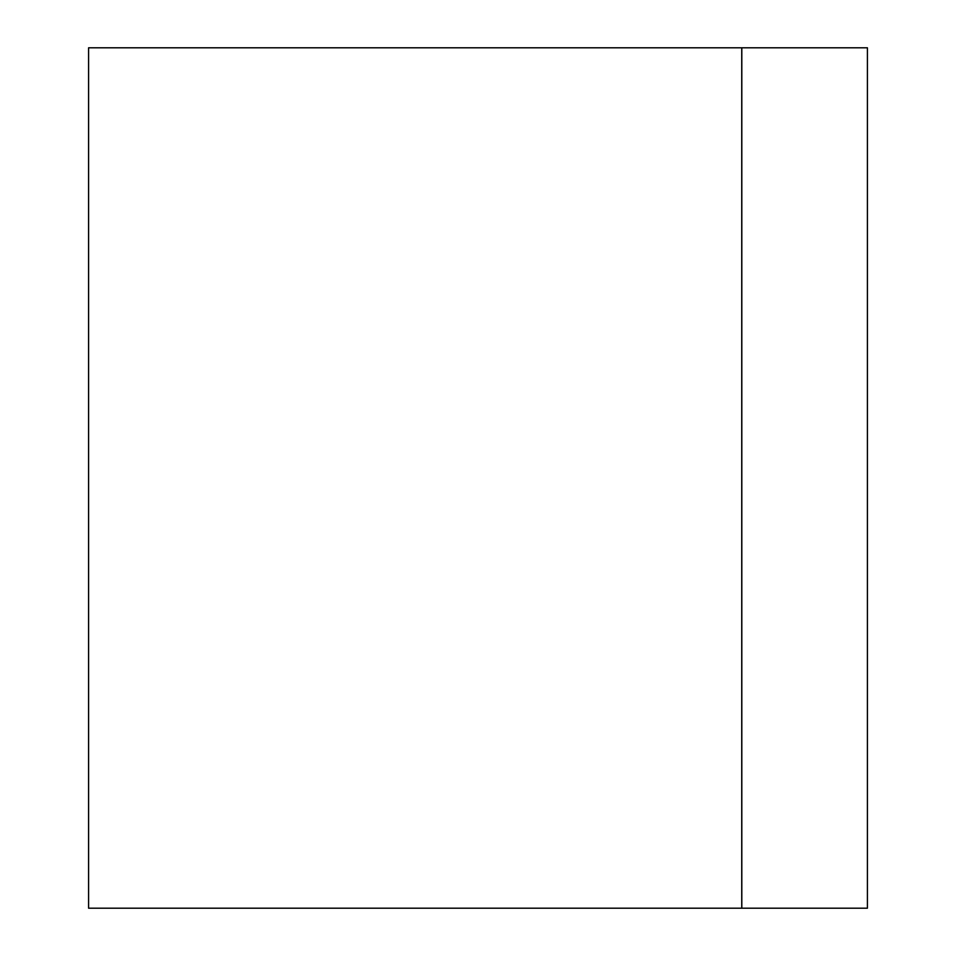 <?xml version="1.0" encoding="UTF-8"?>
<svg xmlns="http://www.w3.org/2000/svg" width="956" height="956" viewBox="0 0 956 956"><rect width="100%" height="100%" fill="white"/><g stroke="black" fill="none" stroke-linecap="round" stroke-linejoin="round"><path stroke-width="1.43" d="M741.808 478L741.808 47.8L867.415 47.8L867.415 908.2L741.808 908.2L741.808 478M741.737 478L741.737 908.2L88.585 908.2L88.585 47.8L741.737 47.8L741.737 478"/></g></svg>
